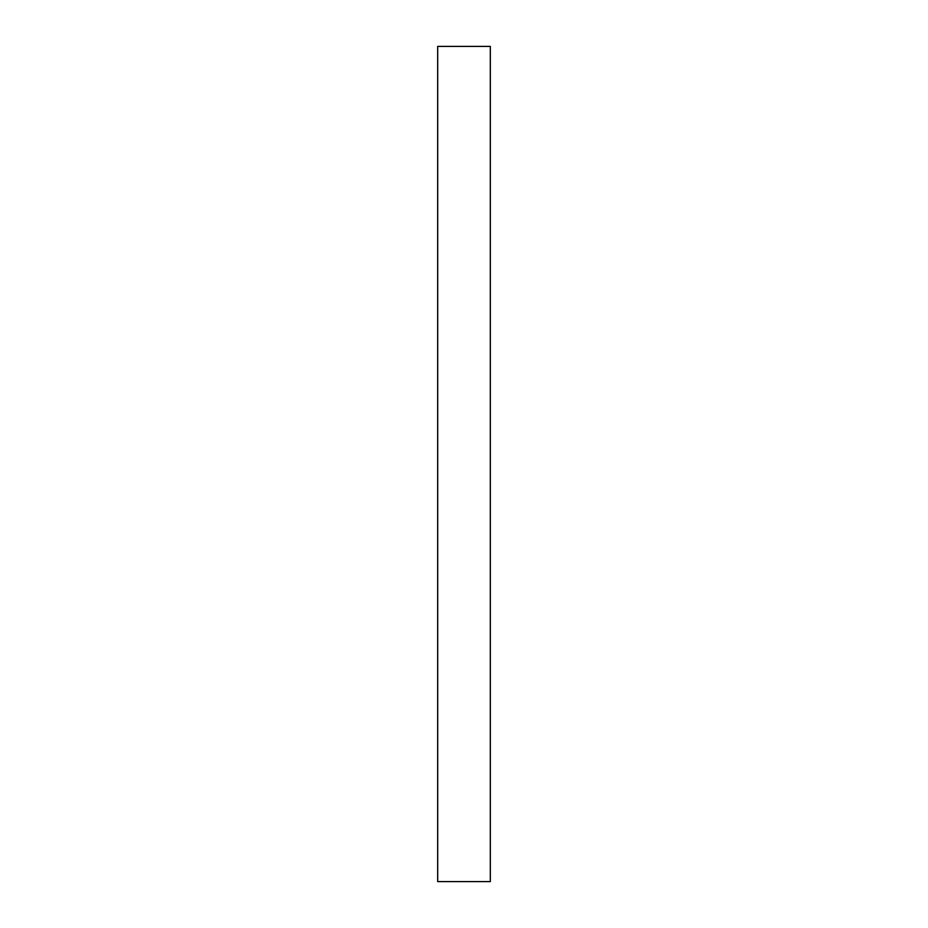 <?xml version="1.0" encoding="UTF-8"?>
<svg xmlns="http://www.w3.org/2000/svg" width="928" height="928" viewBox="0 0 928 928"><rect width="100%" height="100%" fill="white"/><g stroke="black" fill="none" stroke-linecap="round" stroke-linejoin="round"><path stroke-width="1.39" d="M490.309 46.4L437.691 46.4L437.691 881.6L490.309 881.6L490.309 46.4"/></g></svg>
